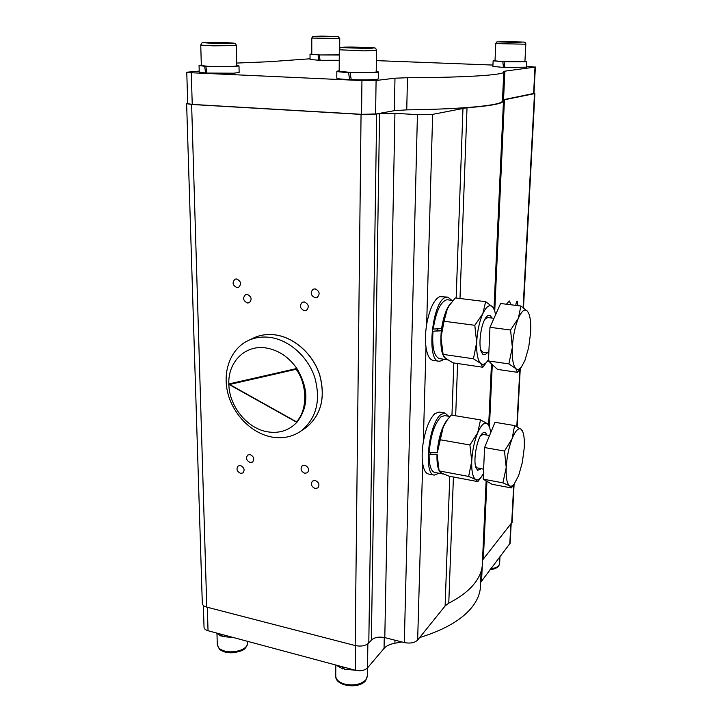 <?xml version="1.0" encoding="UTF-8"?>
<svg xmlns="http://www.w3.org/2000/svg" width="722" height="722" viewBox="0 0 722 722"><rect width="100%" height="100%" fill="white"/><g stroke="black" fill="none" stroke-linecap="round" stroke-linejoin="round"><path stroke-width="1.08" d="M271.671 437.018C251.879 433.335 233.648 415.177 227.999 393.797C222.295 372.435 229.948 350.197 246.771 341.289C253.954 337.544 261.869 336.272 270.506 337.472C289.486 340.215 307.996 356.83 314.774 377.471C320.956 400.25 316.561 417.966 301.588 430.619C292.834 436.855 282.862 438.985 271.671 437.018M228.838 383.96L296.571 368.545L296.146 369.285C307.59 384.718 307.563 410.637 296.417 421.792L296.832 422.253C308.592 406.594 308.502 388.689 296.571 368.545L228.838 383.96C227.872 361.866 245.381 344.412 266.265 347.995C278.475 350.143 288.665 356.939 296.832 368.4C308.763 388.535 308.854 406.423 297.094 422.081C289.17 430.502 279.252 433.742 267.339 431.783C247.123 428.444 229.163 406.215 228.847 384.357M228.558 384.104L229.632 384.483L296.146 369.285M520.887 306.002L500.599 303.502L489.976 327.301L488.469 360.946L497.476 369.393L517.403 372.317L515.761 368.536C513.053 365.413 511.907 358.365 512.331 347.39C513.035 336.154 515.048 326.434 518.378 318.231C521.78 310.713 524.84 308.411 527.556 311.326L528.802 313.547C530.435 317.833 531.049 324.16 530.625 332.526L528.675 347.544L524.876 360.594L521.428 366.966C519.335 369.592 517.448 370.115 515.761 368.536L508.875 363.888L512.331 347.39L510.571 330.026L518.378 318.231L520.887 306.002L527.556 311.326L528.937 313.889M488.821 353.049L482.955 352.219L480.653 349.674M487.106 352.814C485.491 354.854 484.011 355.287 482.675 354.114L481.204 351.605C478.208 344.286 481.014 323.871 485.87 317.626C487.684 315.171 489.308 314.675 490.734 316.137L491.881 318.05M441.521 330.64L437.514 330.838L437.731 328.835M453.055 300.469L446.963 299.747C440.619 301.48 436.043 311.254 433.227 329.07L441.566 328.636C443.579 315.902 446.882 307.157 451.485 302.419M443.777 359.249L441.711 360.747L439.021 361.244C425.953 361.397 432.307 300.469 445.781 297.374L447.784 297.121L451.81 300.316M447.784 297.121L439.725 296.625C433.949 299.585 429.59 308.845 426.657 324.386C425.33 332.752 425.114 340.342 426.007 347.183C427.234 355.26 429.572 359.646 433.019 360.359L439.021 361.244M200.761 45.107L201.321 65.503L207.404 66.28L205.824 66.352L206.889 73.066L233.91 73.193L239.117 72.444M205.824 66.352L233.784 66.559L239 65.937L236.753 65.413M339.295 49.818L339.178 71.279L351.091 72.462L350.134 72.57L351.226 79.655C362.913 79.998 371.478 79.889 376.902 79.33L378.445 78.833M350.134 72.57C362.254 72.949 371.207 72.886 377.001 72.362L378.554 71.983L376.207 71.37M339.178 70.774L336.822 71.243C336.921 71.731 340.829 72.146 348.564 72.507L349.52 72.399M495.761 43.582L496.862 41.885L522.764 42.047C524.966 41.993 525.977 42.724 525.797 44.222L495.761 43.582L495.012 60.865L504.822 61.722L504.082 61.785L504.75 67.48L526.546 67.155M504.082 61.785L525.634 61.83L526.825 61.605L524.939 61.199M495.021 60.54L493.117 60.829L503.55 61.668M311.778 38.076L311.796 54.258L320.063 54.926L319.259 54.98L320.099 60.305L339.241 60.278M319.259 54.98L339.268 55.025M311.796 53.969L310.027 54.231L318.916 54.881M310.036 58.789L269.378 61.713L236.708 63.067M207.404 66.28L213.658 66.523C226.825 66.767 234.524 66.559 236.762 65.91L236.762 65.864M449.923 416.477L444.617 415.592L440.844 416.955C434.436 423.805 430.538 435.727 429.157 452.721L437.117 452.721C438.642 436.747 442.351 425.375 448.245 418.616M481.33 468.74L477.648 470.302L475.897 467.594C473.19 460.446 476.673 440.014 481.565 434.283C483.036 432.442 484.345 431.918 485.5 432.704L487.025 435.095M483.614 469.165L476.863 467.811L475.428 465.735M514.606 425.565L494.976 422.307L484.588 447.559L483.171 479.155L492.043 484.291L511.329 487.928L509.66 485.888C506.979 483.875 505.833 477.738 506.221 467.486C506.889 456.891 508.857 447.27 512.115 438.624C515.454 430.583 518.468 427.469 521.149 429.274L522.863 431.982C524.145 435.565 524.605 440.853 524.244 447.848L522.358 462.342L518.64 475.627L514.136 484.119C512.485 486.068 510.996 486.655 509.66 485.888L502.909 482.856L506.221 467.486L504.498 451.06L512.115 438.624L514.606 425.565L521.149 429.274L522.692 431.449M445.005 413.038L439.175 412.072L435.05 413.525C429.789 418.462 425.872 427.965 423.3 442.054C422.009 450.185 421.81 457.333 422.686 463.488C423.715 469.832 425.637 473.334 428.444 473.993L434.274 475.094C423.137 474.896 428.769 422.966 440.925 414.509L445.005 413.038L448.651 416.269M438.832 473.298L434.274 475.094M343.843 667.173L344.213 669.357L354.818 670.115M221.825 634.43L222.205 636.506L233.441 637.544M480.5 584.639L480.347 588.123C479.715 594.26 477.17 600.307 472.711 606.254C462.757 619.277 445.077 629.71 419.653 637.562M533.982 93.147L534.488 93.634L504.434 99.753L503.405 100.168L503.469 101.116C503.026 102.235 500.382 103.309 495.545 104.338C489.408 105.629 479.904 106.757 467.026 107.713L432.649 114.365L417.424 114.627L394.934 113.336L361.054 114.401L191.619 104.473L186.628 103.67L187.729 103.3M186.628 103.715L202.304 603.303C202.377 605.027 203.875 606.299 206.781 607.121L355.179 645.558C361.072 646.713 365.612 645.865 368.798 643.022L371.37 640.098C374.501 637.309 378.978 636.488 384.799 637.616L404.32 642.553C410.258 643.69 414.699 642.86 417.65 640.053L445.113 605.966L448.768 603.159C460.284 597.229 468.885 590.632 474.589 583.367C479.074 577.591 481.628 571.725 482.26 565.759L482.413 562.357M506.456 304.224L509.227 300.912L511.068 304.792M515.779 305.37C516.068 302.798 516.591 301.399 517.367 301.155L517.845 305.623M250.209 462.504C246.437 460.591 245.606 458.109 247.727 455.04L250.074 454.589C253.846 456.475 254.685 458.957 252.592 462.035L250.209 462.504M304.819 473.307C301.002 471.466 300.117 468.975 302.157 465.834L304.792 465.239C308.601 467.062 309.494 469.553 307.491 472.702L304.819 473.307M304.35 310.713C299.964 308.502 299.278 305.686 302.292 302.265L304.323 301.922C308.691 304.106 309.395 306.913 306.426 310.361L304.35 310.713M247.429 303.005C243.124 300.74 242.493 297.951 245.525 294.648L247.285 294.395C251.581 296.643 252.231 299.422 249.234 302.744L247.429 303.005M240.616 473.379C236.888 471.475 236.058 469.011 238.134 465.988L240.462 465.537C244.189 467.423 245.029 469.878 242.98 472.91L240.616 473.379M315.18 488.505C311.399 486.7 310.487 484.227 312.445 481.096L315.18 480.464C318.943 482.251 319.864 484.715 317.951 487.855L315.18 488.505M315.153 297.753C310.695 295.515 310.027 292.663 313.14 289.197L315.153 288.872C319.593 291.074 320.288 293.917 317.22 297.401L315.153 297.753M236.897 287.591C232.556 285.271 231.942 282.464 235.074 279.17L236.717 278.954C241.049 281.246 241.671 284.053 238.585 287.365L236.897 287.591M482.513 560.119L512.088 522.286M186.763 72.245L187.738 103.67L192.232 104.401L361.56 114.311L375.602 114.067L394.356 110.665L394.979 78.202L407.461 77.723C465.789 77.534 503.026 75.043 503.776 72.119L503.712 71.478L504.849 71.162L535.002 67.092L526.582 66.343M504.849 71.162L503.55 99.69L533.973 93.418M503.55 99.69L502.512 100.033M407.461 77.723L406.748 109.87C464.634 109.157 501.655 105.286 502.458 101.071L502.494 100.439M406.748 109.87L394.356 110.665M401.892 641.939L394.907 643.23C389.952 644.114 386.333 645.838 384.05 648.392L367.507 667.895C364.655 670.53 360.594 671.316 355.332 670.26L208.035 630.73C205.427 629.963 204.091 628.781 204.028 627.174L203.351 605.442M510.147 543.215L480.599 582.437M216.185 632.914L221.076 636.118L220.742 634.142M222.024 635.504L221.076 636.118M343.934 668.012L342.896 668.996L342.562 666.83M335.883 665.034L342.896 668.996M443.57 474.011L434.77 472.54C431.016 471.367 429.13 465.41 429.094 454.689L431.305 452.721M484.588 447.559L504.498 451.06M483.171 479.155L502.909 482.856M514.046 484.245L511.329 487.928M480.491 435.889L483.108 434.427L489.534 435.528M490.761 432.55L489.624 427.198L487.395 423.633C484.453 421.81 481.231 424.843 477.72 432.749C474.3 441.25 472.305 450.745 471.737 461.223C471.457 471.376 472.784 477.468 475.717 479.516C477.359 480.374 479.164 479.588 481.15 477.152L483.415 473.623M489.336 426.197L487.395 423.633L480.518 419.906L477.72 432.749L469.914 444.978L471.737 461.223L468.632 476.439L475.717 479.516L477.838 481.61L448.967 476.168L441.729 473.127L439.102 470.906L437.207 454.95L438.416 467.874M445.952 421.928L443.29 426.864C440.041 434.382 438.055 442.938 437.324 452.532L443.29 426.864L447.27 419.942L451.151 415.033L480.518 419.906M477.838 481.61L481.339 476.899M468.632 476.439L439.102 470.906M469.914 444.978L440.131 439.743M437.216 454.544L429.094 454.689M442.505 473.993L439.725 471.8M438.967 470.374C437.442 466.773 436.792 461.566 437.009 454.734M351.181 79.393L349.61 79.591L348.564 72.507M336.822 71.307L336.786 78.166C336.939 78.734 341.217 79.212 349.61 79.591M320.072 60.17L318.916 60.26L318.113 54.944M310.027 54.258L310.036 59.457L318.916 60.26M199.218 71.081L186.763 72.218L191.285 72.741L361.939 80.566L376.09 80.476L394.979 78.202M492.936 65.061L376.37 60.621M504.732 67.299L503.451 67.426L502.81 61.731M493.117 60.865L492.882 66.397L503.451 67.426M206.871 72.931L205.644 72.994L204.642 66.28L206.221 66.207M199.064 65.54L199.245 72.074L205.644 72.994M226.094 42.887L228.378 43.248L220.788 43.383L208.757 42.797L226.103 43.293M216.374 43.284L216.356 42.661M351.091 72.462C365.188 72.85 373.563 72.669 376.207 71.938L376.207 71.875M368.518 47.941L347.399 47.444L368.518 47.941M364.935 48.031L364.944 47.526M354.457 47.95L354.457 47.282M504.822 61.722L524.921 61.523M519.515 42.156L502.196 41.777L519.515 42.156M320.063 54.926L339.268 54.827M333.663 36.651L317.897 36.308L333.663 36.651M201.312 65.052L199.064 65.485L204.642 66.28M447.631 359.809L439.436 358.617C434.084 356.578 431.937 347.453 432.992 331.236L437.514 330.838M441.566 328.636L441.503 330.802L432.992 331.236M447.405 359.782C441.936 357.534 439.897 347.887 441.295 330.82M448.461 306.886L447.252 309.142C444.725 314.458 442.893 320.947 441.774 328.627M441.503 330.802L440.998 337.526C440.817 343.943 441.377 349.195 442.667 353.257L442.794 353.753M484.805 319.359L487.72 317.518L493.983 318.321M495.644 314.584L494.462 310.117L492.684 306.976C489.697 304.052 486.411 306.299 482.828 313.691C479.327 321.759 477.278 331.353 476.673 342.463C476.367 353.311 477.711 360.296 480.699 363.428C482.738 365.151 484.994 364.393 487.449 361.153L488.532 359.52M482.81 367.236L453.01 362.85L445.6 358.311L443.236 355.404L440.998 337.526L444.039 321.227L447.252 309.142L449.4 305.361L455.32 297.915L485.653 301.661L482.828 313.691L474.814 325.297L476.673 342.463L473.442 358.771L480.699 363.428L482.81 367.236L487.919 360.477M494.516 310.261L492.684 306.976L485.653 301.661M473.442 358.771L442.938 354.367M474.814 325.297L444.039 321.227M489.976 327.301L510.571 330.026M488.469 360.946L508.875 363.888M521.708 366.577L517.403 372.317M249.108 340.152L251.987 338.762C259.135 335.035 267.005 333.763 275.596 334.954C294.459 337.652 312.843 354.123 319.557 374.619C325.676 397.217 321.281 414.816 306.381 427.406L303.664 429.229M296.417 421.792L229.632 384.483M228.991 384.357L296.525 422.081M322.129 36.109L337.409 36.569L314.061 36.389L322.129 36.109M339.737 38.501L311.778 38.058L312.779 36.443L338.212 36.669L339.737 38.519L339.683 48.491M505.066 41.515L522.593 42.038L516.744 42.427L499.019 41.894L505.066 41.515M352.688 47.065L373.274 47.76C374.24 48.203 370.918 48.401 363.328 48.338L342.463 47.634C341.84 47.192 345.251 47.002 352.688 47.065M376.514 50.396L364.078 50.874L339.295 49.782C339.827 48.112 340.333 47.363 340.829 47.544L352.661 47.065L374.537 47.941C375.35 47.742 376.009 48.573 376.514 50.441L376.207 71.938M203.721 42.679L223.197 42.598L233.45 43.365L213.784 43.464L203.721 42.679M203.523 42.679L227.43 42.715C236.771 43.464 235.047 42.562 236.374 45.549L213.143 45.838L200.761 45.071C201.366 43.103 202.268 42.309 203.478 42.688M490.725 568.719C494.732 568.259 497.476 567.149 498.938 565.38L499.633 563.458M367.859 643.88L367.372 676.433L365.621 680.675C358.753 689.672 334.566 686.053 335.748 675.801C335.802 679.51 338.753 682.263 344.593 684.068C353.789 685.954 360.883 684.546 365.883 679.853L367.372 675.891M216.979 633.736L217.277 644.529L219.046 648.293C224.271 652.137 231.22 652.868 239.885 650.477C244.839 648.645 247.456 646.217 247.736 643.185L247.727 642.76M534.488 93.634L523.134 307.491M519.858 369.24L516.808 426.639M513.73 484.679L511.672 523.378M504.434 99.753L494.751 310.92M492.287 364.52L489.444 426.576M486.926 481.33L483.388 558.467M206.781 607.121L191.619 104.473M355.179 645.558L361.054 114.401M368.798 643.022L376.667 114.13M371.37 640.098L379.573 113.607M394.934 113.336L384.799 637.616M404.32 642.553L417.424 114.627M417.65 640.053L422.686 463.488M423.3 442.054L426.007 347.183M426.657 324.386L432.649 114.365M445.113 605.966L449.77 476.321M451.963 415.168L453.831 362.976M456.16 298.024L462.973 108.192M467.026 107.713L459.995 298.493M457.604 363.527L455.672 415.782M453.416 477.007L448.768 603.159M384.05 648.392L384.257 637.49M394.979 640.188L394.907 643.23M482.413 562.555L481.601 580.452M509.777 544.226L510.824 524.434M208.035 630.73L207.331 607.265M355.332 670.26L355.612 645.667M535.002 67.092L533.603 93.589M376.09 80.476L375.602 114.067M361.939 80.566L361.56 114.311M191.285 72.741L192.232 104.401M301.588 430.619L306.381 427.406C321.326 414.771 325.739 397.163 319.629 374.574C312.924 354.105 294.567 337.652 275.678 334.936C267.068 333.745 259.171 335.026 251.987 338.762M296.688 422.253L228.594 384.212M499.967 556.833L499.624 563.765L498.721 566.039C496.935 568.133 494.019 569.342 489.985 569.667M247.7 641.371L247.736 643.185C245.426 651.235 240.904 650.766 234.767 652.607C228.242 653.32 223.125 652.192 219.434 649.204L217.286 644.936M239.126 72.498L239 65.937M378.445 78.906L378.554 71.983M526.546 67.2L526.825 61.605M481.105 571.301L480.347 588.123M503.469 101.116L493.983 308.799M491.474 363.762L488.695 424.825M486.132 480.87L482.26 565.759M534.894 93.472L523.495 307.743M520.255 368.68L517.16 426.819M514.109 484.155L512.069 522.466M511.158 524.01L510.138 543.377M335.748 675.801L335.802 665.016M522.863 431.982L522.502 430.808M514.136 484.119L511.636 487.54M475.509 466.132L475.897 467.594M480.681 435.574L481.565 434.283M481.15 477.152L479.408 479.616M489.624 427.198L489.137 425.511M236.374 45.549L236.762 65.91M525.797 44.222L524.921 61.56M533.964 93.445L535.372 66.993M502.458 101.071L503.776 72.119M480.726 349.98L481.204 351.605M484.94 319.106L485.87 317.626M487.449 361.153L486.619 362.426M494.462 310.117L494.164 309.178M528.802 313.547L528.612 312.987M521.428 366.966L520.093 368.915"/></g></svg>
